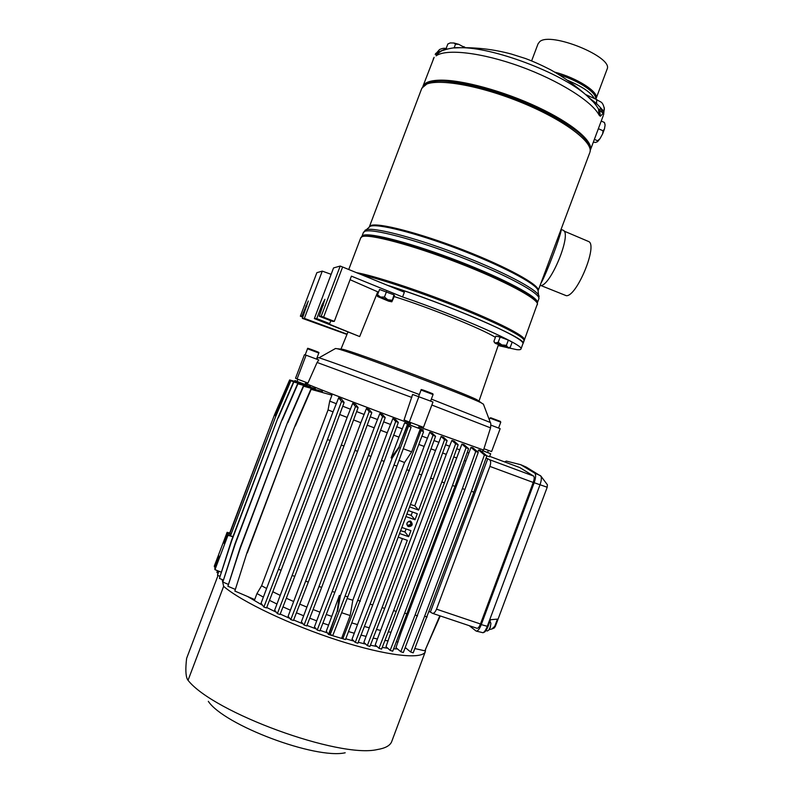 <?xml version="1.0" encoding="UTF-8"?>
<svg xmlns="http://www.w3.org/2000/svg" width="793" height="793" viewBox="0 0 793 793"><rect width="100%" height="100%" fill="white"/><g stroke="black" fill="none" stroke-linecap="round" stroke-linejoin="round"><path stroke-width="1.19" d="M208.321 701.339C224.151 725.149 315.406 759.456 345.193 752.785M222.149 579.564L223.636 586.344L188.04 680.305L187.406 679.314C185.651 675.805 185.393 668.816 186.623 658.349L218.025 575.48M425.593 649.18L425.266 651.806C421.876 659.736 386.35 655.841 338.542 640.496C290.803 625.211 241.092 601.49 223.636 586.344M405.907 648.069L404.965 648.317M397.541 648.952L393.665 648.803M387.757 648.238L382.216 647.455M377.091 646.563L370.41 645.195M365.781 644.144L358.258 642.271M353.956 641.121L345.798 638.791M327.479 632.943L320.104 630.356M316.258 628.958L306.941 625.429M303.124 623.922L293.628 620.017M289.792 618.371L280.207 614.069M276.281 612.226L266.716 607.488M262.612 605.327L247.585 596.514M188.04 680.305C213.317 712.61 339.374 758.594 377.309 749.554C385.081 748.285 389.829 745.757 391.554 741.98L391.95 740.93M405.263 647.544L410.695 652.024L413.203 652.837L473.857 492.156L471.389 491.264L484.414 454.994L486.862 455.906L473.857 492.156M410.695 652.024L424.651 616.191L427.149 617.033M484.414 454.994L478.556 449.998L479.983 450.067L486.862 455.906M424.651 616.191L471.389 491.264M478.556 449.998L477.802 452.01M475.75 451.455L478.238 452.377L472.816 447.708L470.992 447.331L475.75 451.455L462.388 488.597L464.896 489.499L403.32 652.54L400.782 651.717L415.066 615.021L417.594 615.864M478.238 452.377L464.896 489.499M470.992 447.331L400.832 633.31L395.985 647.623L400.782 651.717M462.388 488.597L415.066 615.021M466.066 447.728L468.584 448.669L463.974 444.615L461.922 444.07L466.066 447.728L452.476 485.455L455.004 486.367L392.733 651.202L390.166 650.369L404.668 613.088L407.225 613.941M468.584 448.669L455.004 486.367M461.922 444.07L390.979 632.259L386.003 646.691L390.166 650.369M452.476 485.455L404.668 613.088M398.116 641.914L396.391 641.805M388.173 640.893L384.962 640.387M451.891 440.412L455.628 443.793L458.166 444.734L454.102 441.086L451.891 440.412L446.29 454.33L375.228 644.868L378.975 648.278L381.562 649.12L396.222 611.433L393.635 610.57L378.975 648.278M377.438 638.98L373.176 638.068M402.438 538.625L363.868 642.34L367.308 645.591L369.925 646.444L384.694 608.429L382.087 607.557L367.308 645.591M366.098 636.402L361.043 635.104M429.766 432.254L432.978 435.327L435.555 436.289L432.205 433.107L429.766 432.254L424.126 446.4L352.033 639.237L355.244 642.389L357.881 643.242L372.74 604.98L370.113 604.107L355.244 642.389M354.283 633.25L348.593 631.595M328.58 625.122L326.3 631.169L328.48 634.45L337.203 611.254L339.384 595.414L328.58 625.122L322.9 623.12M392.912 418.466L395.707 421.46L398.334 422.441L395.578 419.527L392.912 418.466L387.242 432.76L314.434 626.926L317.22 630.029L332.168 591.439L334.834 592.331L319.886 630.891L317.22 630.029M316.724 620.86L309.746 618.193M379.867 413.53L382.593 416.593L385.22 417.574L382.593 414.66L379.867 413.53L374.197 427.833L301.37 621.871L304.076 625.033L318.994 586.493L321.671 587.385L306.762 625.905L304.076 625.033M303.66 615.784L296.423 612.791M366.485 408.445L369.181 411.626L371.808 412.608L369.27 409.634L366.485 408.445L360.825 422.728L288.107 616.3L290.773 619.581L305.632 581.18L308.318 582.072L293.46 620.453L290.773 619.581M290.407 610.204L282.992 606.873M358.119 407.562L355.492 406.581L341.317 445.051L343.964 446.013L358.119 407.562L355.621 404.47L352.786 403.191L347.126 417.425L274.665 610.134L277.362 613.613L292.111 575.47L294.788 576.362L280.038 614.496L277.362 613.613M276.965 604.048L269.481 600.331M344.132 402.477L341.505 401.506L327.459 439.54L330.096 440.502L344.132 402.477L341.605 399.127L338.7 397.729L333.04 411.884L261.075 603.205L263.871 607.051L278.442 569.315L281.119 570.207L266.547 607.924L263.871 607.051M263.365 597.129L256.972 593.541L254.702 599.558L234.847 591.053L247.089 552.374L234.847 591.053M357.246 624.517L351.943 622.961M390.979 632.259L388.292 631.833M380.303 630.316L376.516 629.493M369.013 627.699L364.384 626.49M400.832 633.31L399.722 633.25M331.524 616.32L326.26 614.466M319.738 612.067L313.096 609.539M306.693 607.002L299.774 604.147M293.43 601.431L286.323 598.249M279.988 595.275L272.802 591.737M266.359 588.376L261.611 585.74L256.972 593.541M410.011 424.899L404.648 422.897L398.929 437.131L393.685 435.169M402.388 428.884L396.748 426.773M387.242 432.76L380.581 430.252M390.642 424.483L383.653 421.856M374.197 427.833L367.199 425.167M377.587 419.566L370.272 416.791M360.825 422.728L353.569 419.923M364.215 414.481L356.642 411.587M347.126 417.425L339.691 414.511M350.506 409.228L342.754 406.224M333.04 411.884L328.064 409.902L261.611 585.74M336.42 403.756L329.71 401.119L328.064 409.902M305.027 384.318L307.129 385.695M310.311 386.637L293.529 381.939L309.478 386.34L310.122 387.153M315.327 388.659L297.613 383.713L314.087 388.253L315.327 388.659L315.069 389.353M322.384 391.445L303.303 386.112L322.384 391.445L322.037 392.357M331.96 395.162L310.826 389.264L331.96 395.162L329.71 401.119M418.426 428.032L423.254 429.994L422.838 431.124M427.536 438.192L421.965 436.14M441.126 436.457L444.566 439.649L447.123 440.611L443.465 437.23L441.126 436.457L438.916 442.345L434.009 440.561M449.7 446.241L445.616 444.774M459.771 449.819L456.718 448.749M468.871 452.991L467.236 452.426M482.64 450.741L490.669 453.725L489.519 456.798L486.704 455.767M490.669 453.725L487.596 452.436M482.669 450.692L487.576 452.496L488.369 450.384M404.648 422.897L407.562 424.156L398.919 447.153L407.562 425.256L411.111 427.189L408.504 426.218L345.104 596.029L347.76 596.921L332.812 635.451L330.156 634.578L345.104 596.029M403.26 448.749L411.686 451.841L419.943 429.865L423.541 431.818L345.49 639.574L342.844 638.712L357.762 600.251L360.409 601.134M423.541 431.818L419.943 429.865M407.562 424.156L423.254 429.994M410.863 422.629L409.981 424.949L415.106 426.941L418.397 428.111L419.279 425.772M398.929 437.131L391.118 457.898L398.919 447.153M391.118 457.898L392.158 458.185L340.375 595.86L339.384 595.414M399.276 447.282L392.158 458.185M399.028 460.356L404.559 462.517L352.806 600.232L347.136 598.517M411.686 451.841L404.559 462.517M297.097 381.364L294.937 380.561L294.599 381.463M289.594 380.085L294.917 381.621L289.594 380.085L274.388 415.145L229.782 533.63L274.388 415.145M296.126 382.662L290.882 380.749L275.756 416.384L230.466 535.89L275.756 416.384M294.937 380.561L296.641 381.403L296.166 382.672M296.641 381.403L307.258 385.368M297.89 379.272L297.068 381.453L304.958 384.397M328.48 634.45L344.628 639.287M341.634 612.721L350.179 615.546L341.852 637.701L342.844 638.712M337.203 611.254L329.214 633.587L330.156 634.578M337.57 611.383L340.375 595.86M350.179 615.546L352.806 600.232M465.412 460.862L464.321 460.505M424.126 446.4L418.932 444.506M456.342 457.819L453.765 456.937M446.29 454.33L442.633 453.041M438.916 442.345L435.506 450.503L430.995 448.878M435.506 450.503L414.749 505.815L410.457 504.497M412.429 512.01L411.18 515.321L406.878 514.023M406.075 528.941L404.945 531.954L400.624 530.695M455.628 443.793L441.85 481.936L444.407 482.868L396.222 611.433M458.166 444.734L444.407 482.868M441.85 481.936L393.635 610.57M444.566 439.649L430.639 478.12L433.216 479.051L384.694 608.429M447.123 440.611L433.216 479.051M430.639 478.12L418.645 510.107L414.749 505.815M398.205 537.148L407.305 540.32L382.087 607.557M401.843 527.454L410.933 530.646L408.673 536.692L404.945 531.954M408.197 510.504L417.287 513.725L415.017 519.772L411.18 515.321M432.978 435.327L418.942 474.026L421.539 474.977L372.74 604.98M435.555 436.289L421.539 474.977M418.942 474.026L370.113 604.107M420.944 430.847L406.809 469.704L409.426 470.655M406.809 469.704L357.762 600.251M407.562 425.256L408.504 426.218M411.111 427.189L396.936 466.115L394.309 465.164M396.936 466.115L347.76 596.921M398.334 422.441L384.109 461.377L381.473 460.416L332.168 591.439M395.707 421.46L381.473 460.416M384.109 461.377L334.834 592.331M385.22 417.574L370.985 456.441L368.349 455.489L318.994 586.493M382.593 416.593L368.349 455.489M370.985 456.441L321.671 587.385M371.808 412.608L357.603 451.326L354.957 450.365L305.632 581.18M369.181 411.626L354.957 450.365M357.603 451.326L308.318 582.072M338.7 397.729L341.505 401.506M330.096 440.502L281.119 570.207M327.459 439.54L278.442 569.315M352.786 403.191L355.492 406.581M343.964 446.013L294.788 576.362M341.317 445.051L292.111 575.47M310.826 389.264L294.996 425.821L247.277 552.909M311.153 389.432L295.283 426.069M294.996 425.821L247.089 552.374M303.303 386.112L287.552 422.451L240.249 548.32L227.888 586.235L235.045 589.308M303.61 386.27L287.829 422.689M287.552 422.451L240.081 547.804L227.888 586.235M240.081 547.804L240.249 548.32M297.613 383.713L281.981 419.775L235.105 544.404L222.833 582.042L228.166 584.332M297.91 383.862L282.239 420.003M281.981 419.775L234.946 543.899L222.833 582.042M234.946 543.899L235.105 544.404M293.529 381.939L278.016 417.693L231.586 541.084L219.423 578.394L223.17 580M293.806 382.087L278.264 417.921M278.016 417.693L231.447 540.588L219.423 578.394M231.447 540.588L231.586 541.084M296.265 382.295L291.16 380.888M290.882 380.749L275.518 416.166M219.81 576.253L217.49 575.252L218.818 571.198M218.551 571.089L217.49 575.252M232.964 536.583L230.466 535.89M289.861 380.224L274.626 415.354M217.926 573.012L216.945 572.596L217.312 570.593M216.945 572.596L217.569 570.702M230.872 533.937L229.782 533.63M294.629 381.383L289.623 379.946L274.586 414.61L229.692 533.035L227.115 532.331L214.269 566.192L215.309 567.401M294.649 381.334L289.623 379.946M429.162 611.631L430.401 612.047L487.754 458.721L486.079 458.106M487.754 458.721L489.578 459.712C490.887 460.792 490.996 463.023 489.896 466.413L436.517 609.173C435.228 612.246 433.85 613.613 432.363 613.276L430.401 612.047M489.687 456.352L519.722 467.533L533.61 476.068C534.482 476.98 534.353 479.101 533.223 482.451L480.459 623.982C479.22 627.045 478.07 628.482 477.009 628.284L432.552 613.346M425.782 648.743L440.254 615.933M414.868 648.545L424.879 650.845L439.818 615.784M408.673 536.692L399.563 533.511M415.017 519.772L405.927 516.56M410.576 521.308C406.868 521.635 406.026 523.33 408.068 526.393L408.573 526.631C412.301 526.284 413.123 524.579 411.032 521.526L410.576 521.308M407.424 525.838L407.939 526.086C411.656 525.739 412.479 524.044 410.397 520.991M406.829 524.52L407.602 525.412L411.111 524.193L409.644 521.16M406.839 523.578L408.722 521.328M418.645 510.107L409.565 506.876M214.447 567.054L218.739 555.715L219.116 557.37L214.784 568.779L214.962 569.652L221.158 572.14M214.962 569.652L227.978 535.315L232.904 536.742M227.978 535.315L227.76 534.561L230.367 535.275M227.76 534.561L224.3 543.681L223.894 542.125L224.796 542.382M223.894 542.125L227.323 533.074L230.822 534.085M227.323 533.074L227.115 532.331M432.988 402.001L423.472 427.328L432.988 402.001L412.608 394.458L404.053 419.943L409.327 422.054L418.882 396.659M306.088 355.195L318.816 359.972L317.091 362.46L307.942 383.059L297.078 378.975L306.088 355.195L304.443 354.739L295.541 378.241L297.078 378.975M305.424 383.247L305.771 383.416C309.825 385.537 360.359 405.025 410.457 423.7M418.873 426.842L483.542 450.027M419.368 394.547C371.57 376.437 323.435 358.862 318.974 357.821L335.528 348.484L337.144 348.732C347.978 350.724 469.159 396.282 481.51 403.003L483.462 404.291M347.879 332.208L340.97 349.118L342.606 349.287C353.143 351.22 465.283 393.378 477.099 399.841L478.883 401.119M387.499 285.321C414.769 293.925 451.584 307.664 479.349 319.629C508.026 332.188 522.597 340.098 523.063 343.369L522.954 343.647M498.163 345.57L516.778 349.654C519.465 349.911 520.862 349.663 520.991 348.9C524.669 345.282 459.791 316.407 402.566 296.959L351.418 276.152L334.299 321.373L332.336 321.314L319.252 316.248L324.932 299.318L322.027 304.819L323.346 305.335M334.299 321.373L323.603 317.19L342.616 267.003L404.361 292.211L402.566 296.959M346.967 334.438L302.341 318.35L308.308 301.023L301.855 316.209L302.985 316.635M347.086 334.14L304.353 318.389L322.275 271.127L331.127 274.328M304.353 318.389L302.341 318.35M302.797 317.141L300.359 316.199L316.883 272.663L322.275 271.127M300.359 316.199L301.855 316.209M350.07 279.711L377.746 291.844L359.675 336.569L327.628 323.524L329.7 323.623L330.81 320.719M323.603 317.19L321.195 316.248L340.217 266.042L333.556 267.935L314.365 318.568L359.675 336.569M314.365 318.568L316.744 318.608L329.7 323.623M340.217 266.042L342.616 267.003M321.195 316.248L319.252 316.248M316.744 318.608L322.027 304.819M377.746 291.844L378.578 292.052M394.24 296.592C428.468 307.188 482.541 329.075 495.387 337.372M394.002 294.867L394.517 295.848L391.831 301.806L394.002 294.867L379.55 289.485L377.527 294.827L380.561 297.048L384.456 297.038L386.488 291.665M508.363 340.118L512.169 342.179L510.216 347.393L507.907 347.473L508.67 348.107L495.437 343.428L493.91 341.317L495.863 336.113L500.165 337.055L508.363 340.118L506.4 345.351L507.907 347.473L501.89 344.925L506.4 345.351M483.948 448.749L491.591 451.574L500.155 428.676L490.887 425.127M423.472 427.328L409.327 422.054M504.645 461.913L506.321 461.08L520.773 464.718L534.75 473.153C536.068 474.511 535.87 477.703 534.175 482.729L481.282 624.616C479.458 629.136 477.743 631.297 476.157 631.079L469.188 625.647M520.773 464.718L526.304 467.127L540.955 476.177C541.698 477.971 541.371 480.865 539.974 484.87L487.18 626.549C485.831 629.989 484.444 632.051 483.016 632.725L476.157 631.079M547.378 484.751L547.2 487.239L495.407 626.282L494.267 627.977L491.868 628.988L494.733 626.311L497.409 619.125L490.56 619.72L488.022 626.52C486.783 629.711 485.494 631.615 484.166 632.239L483.016 632.725M489.112 629.622L491.868 628.988M490.233 621.692L490.917 623.506L490.074 627.57L488.736 630.148L487.289 630.99L485.99 630.544M490.471 626.787L490.054 627.927M522.874 343.855L523.152 343.31C527.563 338.938 444.427 302.956 387.38 285.272M427.566 83.354C438.311 77.109 475.691 82.839 514.508 97.698C553.345 112.497 584.917 133.085 588.822 144.881M562.683 230.049L563.189 230.267C572.239 233.449 550.481 286.451 540.548 285.549L540.043 285.539M561.048 229.415C562.782 230.436 546.179 274.824 540.826 283.448M589.645 153.009L538.199 290.466C540.023 285.183 507.024 266.894 462.963 249.835C418.952 232.736 377.319 222.149 370.618 225.618L369.35 226.798M588.069 241.28L588.594 241.508C598.18 244.938 576.749 296.869 566.291 295.7L540.826 285.51M422.818 86.566C424.334 82.581 430.004 80.45 439.857 80.162C461.506 79.617 503.347 90.957 537.743 107.134C572.209 123.282 593.243 141.184 590.398 149.996L590.25 150.452M590.111 98.58L596.554 103.526L600.519 107.699L603.186 113.429L598.527 109.018M604.256 107.59L603.661 114.569L603.929 111.446L603.186 113.429L600.311 116.254L599.716 110.326L600.519 107.699L603.929 111.446L604.385 108.938C602.591 100.741 600.559 102.555 596.683 99.571L596.554 103.526L595.553 104.547M594.175 98.431C591.162 92.662 582.399 86.665 567.897 80.46M600.311 116.254L599.062 115.035L598.497 108.968M423.006 86.12L434.138 57.314M444.328 49.79L445.517 49.414M444.258 49.473L438.826 51.902L436.11 55.847L438.688 52.863L438.826 51.902L437.478 52.249L439.53 49.553C442.682 48.066 445.21 47.887 447.113 48.997M593.64 102.247L586.473 95.329C560.978 72.678 492.354 46.886 459.811 47.719C454.756 47.312 448.689 48.363 441.602 50.881L438.688 52.863M531.627 60.863L538.021 43.902L539.686 41.682C550.461 31.413 613.376 57.037 607.141 69.05L606.982 69.467M567.758 80.371C582.429 86.625 591.271 92.662 594.304 98.491M559.154 74.73C579.386 80.936 597.476 93.247 595.454 99.016M554.793 72.143C576.868 77.823 599.012 92.067 596.177 98.312L595.781 99.165M597.575 141.66L597.595 140.787L600.033 138.626L597.575 141.66L595.692 142.423L593.303 142.234M597.595 140.787L594.383 139.35M600.033 138.626L602.63 133.868L603.037 130.786L598.378 128.684M603.037 130.786L604.425 129.061L605.099 125.116L604.444 122.489L601.233 121.042M604.89 123.936L605.099 125.116M604.425 129.061L602.63 133.868M464.946 47.669L458.721 44.319L455.509 44.17L453.913 43.01L450.255 42.931L447.837 43.992L446.072 48.67M455.509 44.17L454.092 47.927M453.913 43.01L458.721 44.319M463.776 46.618L465.511 47.679M449.74 43.109L450.255 42.931M391.99 300.22L387.807 299.754L391.831 301.806L388.639 301.171L377.438 296.463L377.527 294.827M377.428 296.433L387.807 299.754L384.456 297.038M494.594 342.824L493.91 341.317M498.202 342.298L495.635 342.893L501.89 344.925L498.202 342.298L500.165 337.055M508.67 348.107L510.216 347.393M480.459 623.982L436.517 609.173M533.223 482.451L489.896 466.413M533.61 476.068L489.578 459.712M432.254 405.183L490.54 427.863L483.532 450.067M317.091 362.46L411.854 397.471M431.352 399.097L490.322 422.481M305.781 305.959L306.841 306.376M308.328 348.414L318.409 352.251M307.515 348.761C308.824 349.168 304.75 346.987 311.936 349.703C322.979 353.777 317.359 352.132 318.806 353.024L307.515 348.761L305.176 354.927M432.681 393.715L428.517 392.049M421.063 390.037C422.53 390.513 417.881 388.025 426.287 391.207L432.869 393.834L433.067 394.547L421.053 390.037L418.605 396.559M500.442 421.41L490.689 417.752M498.569 428.071L500.779 422.163L489.915 418.089L489.291 419.755M534.75 473.153L540.489 475.661M534.175 482.729L547.2 487.239M481.282 624.616L488.022 626.52M494.733 626.311L495.407 626.282M523.866 340.722L523.965 340.375C524.342 336.995 499.58 324.139 462.369 309.042C425.226 293.945 382.246 279.404 361.697 274.794M524.163 339.781L524.282 339.483C525.174 336.063 497.697 321.948 457.591 305.92C417.554 289.901 373.533 275.538 356.483 272.663M589.576 146.596L587.444 142.274C575.49 115.986 452.466 69.734 429.063 82.74L426.763 83.691M589.962 152.157C590.666 149.609 590.042 146.745 588.079 143.573C576.035 117.027 451.306 70.151 427.714 83.295L421.866 88.122M589.952 152.197C593.63 141.967 562.564 118.851 518.81 101.435C475.106 83.929 432.036 77.575 423.462 86.011L421.569 88.905L369.459 226.56M539.101 296.681L538.923 295.72C536.851 289.167 500.968 270.413 456.699 253.611C412.449 236.76 372.264 226.629 365.682 229.92L364.939 230.357M538.14 291.18L538.893 298.723C540.717 293.509 506.291 274.735 460.366 256.982C414.471 239.189 371.322 228.007 364.602 231.417L363.303 232.726L361.975 236.245M538.744 299.139L537.426 302.668C539.19 297.593 504.705 278.958 458.77 261.224C412.875 243.441 369.766 232.131 363.095 235.392L361.905 236.423M538.08 290.813L537.961 290.159C535.909 283.607 501.176 265.308 458.384 249.052C415.601 232.765 376.625 223.061 370.083 226.372L363.452 232.329M537.257 304.809L537.406 304.413C539.151 299.367 504.427 280.672 458.176 262.82C411.973 244.928 368.616 233.499 361.955 236.73L360.676 237.989L348.742 269.501M537.396 302.995L537.218 302.163C535.186 295.829 499.015 277.144 454.369 260.193C409.733 243.203 369.26 232.785 362.738 235.888L360.815 237.622M537.367 302.876L537.307 302.698C535.275 296.374 498.995 277.639 454.201 260.639C409.426 243.59 368.834 233.132 362.312 236.235L361.578 236.641M537.485 303.59L523.152 343.31M590.398 149.996L603.314 115.481M585.601 94.526L596.564 99.522M599.062 115.035C592.074 101.425 558.688 80.38 520.218 66.463C481.748 52.497 446.162 48.492 436.11 55.847L437.478 52.249L435.278 54.37L439.53 49.553M598.556 109.047L599.042 109.999C595.018 102.604 589.457 97.876 586.473 95.329L586.473 95.319C575.44 85.475 563.466 76.961 550.54 69.764C541.47 65.105 533.104 61.358 525.442 58.504L511.257 54.023C494.386 49.483 477.237 47.382 459.811 47.719L454.062 47.937M391.554 741.98L425.266 651.806M305.632 383.356L305.236 384.397M482.937 449.958L482.194 451.941M407.433 525.848L408.068 526.393M407.077 524.926L407.602 525.412M483.373 404.053L490.272 422.342C490.867 422.887 490.956 424.731 490.54 427.863M318.231 357.673L316.635 358.763M337.144 348.732L342.596 349.287M481.51 403.003L477.099 399.841M523.063 343.369L520.991 348.9M479.031 401.02L498.43 344.786M304.988 384.417L305.801 382.256M318.806 353.024L316.506 359.11M433.067 394.547L430.599 401.099M500.779 422.163L490.778 417.772L489.915 418.089M540.955 476.177L547.457 484.86M490.917 623.506L490.252 627.422L488.736 630.148M561.067 229.365L563.189 230.267M564.031 231.07L588.594 241.508M435.793 53.329L435.208 54.489M434.098 57.383L433.196 59.178M596.177 98.312L607.141 69.05M605.009 124.313L604.762 123.53"/></g></svg>
